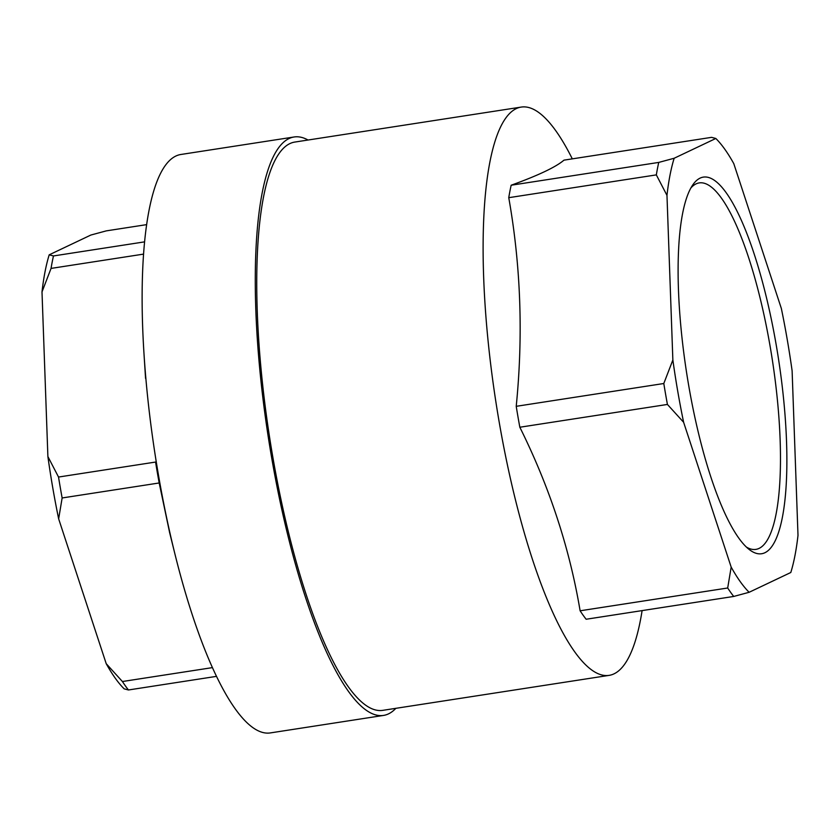 <?xml version="1.0" encoding="UTF-8"?>
<svg xmlns="http://www.w3.org/2000/svg" width="840" height="840" viewBox="0 0 840 840"><rect width="100%" height="100%" fill="white"/><g stroke="black" fill="none" stroke-linecap="round" stroke-linejoin="round"><path stroke-width="1.26" d="M294.116 136.983L180.925 154.476A292.656 71.348 81.2 0 0 143.997 353.829A292.656 71.348 81.2 0 0 158.54 475.545A292.656 71.348 81.2 0 0 174.93 554.012A292.656 71.348 81.2 0 0 270.312 732.921L383.492 715.428A292.656 71.348 -98.8 0 1 271.719 458.062A292.656 71.348 -98.8 0 1 294.116 136.983A292.656 71.348 -98.8 0 1 308.049 140.028M395.861 708.33A292.656 71.348 -98.8 0 1 383.492 715.428M519.834 427.235A249.018 60.711 -98.8 0 1 516.222 406.319L663.8 383.512A249.018 60.711 81.2 0 0 667.422 404.439L519.834 427.235C549.497 486.948 569.583 548.131 580.115 610.796A249.018 60.711 -98.8 0 0 586.142 619.248L733.719 596.452A249.018 60.711 81.2 0 1 727.692 588L731.178 567.105A238.749 58.212 81.2 0 0 749.133 592.284L733.719 596.452M580.115 610.796L727.692 588M749.133 592.284L790.797 572.502A238.749 58.212 81.2 0 0 798 535.374L792.11 370.776A238.749 58.212 81.2 0 0 781.347 308.469L733.793 163.643A238.749 58.212 81.2 0 0 715.827 138.474L711.553 137.351L563.976 160.146C555.944 167.034 538.335 175.392 511.171 185.22A249.018 60.711 -98.8 0 0 508.757 197.684L656.334 174.888A249.018 60.711 81.2 0 1 658.749 162.414L674.163 158.256A238.749 58.212 81.2 0 0 666.971 195.374L656.334 174.888M511.171 185.22L658.749 162.414M663.8 383.512L672.861 359.982A238.749 58.212 81.2 0 0 683.624 422.279L667.422 404.439M212.405 667.622L122.409 681.524A249.018 60.711 81.2 0 0 128.447 689.976L124.173 688.852A238.749 58.212 81.2 0 1 106.208 663.674L58.653 518.847A238.749 58.212 81.2 0 1 47.891 456.55L42 291.942A238.749 58.212 81.2 0 1 49.203 254.825L90.867 235.042L106.281 230.874L146.674 224.627M216.478 676.368L128.447 689.976M169.502 532.014L159.191 482.969A249.018 60.711 81.2 0 1 157.332 472.531A249.018 60.711 81.2 0 1 155.578 462.053L58.527 477.046A249.018 60.711 81.2 0 0 62.139 497.963L58.653 518.847M159.191 482.969L62.139 497.963M144.617 241.857L53.477 255.948A249.018 60.711 81.2 0 0 51.051 268.411L42 291.942M143.588 254.111L51.051 268.411M688.8 386.117A190.554 46.452 81.2 0 0 749.101 549.423A190.554 46.452 81.2 0 0 778.397 358.281A190.554 46.452 81.2 0 0 692.779 184.895A190.554 46.452 81.2 0 0 688.8 386.117M674.163 158.256L715.827 138.474M672.861 359.982L666.971 195.374M731.178 567.105L683.624 422.279M49.203 254.825L53.477 255.948M47.891 456.55L58.527 477.046M106.208 663.674L122.409 681.524M508.757 197.684C520.811 265.755 523.299 335.296 516.222 406.319M746.382 547.061A185.419 45.203 81.2 0 0 755.874 549.381A185.419 45.203 81.2 0 0 772.233 359.237A185.419 45.203 81.2 0 0 699.248 182.9A185.419 45.203 81.2 0 0 690.889 187.971M609.074 675.381L382.715 710.356A287.522 70.098 -98.8 0 1 269.524 436.916A287.522 70.098 -98.8 0 1 294.893 142.054L521.262 107.079A287.522 70.098 81.2 0 0 499.265 422.52A287.522 70.098 81.2 0 0 609.074 675.381A287.522 70.098 81.2 0 0 642.106 610.606M572.303 158.865A287.522 70.098 81.2 0 0 521.262 107.079M169.481 532.024L174.93 554.012M145.561 378.389L143.997 353.829"/></g></svg>

